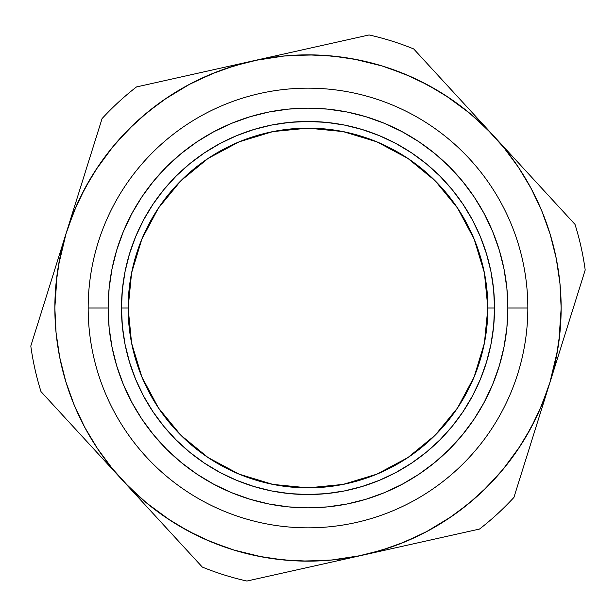 <?xml version="1.0" encoding="UTF-8"?>
<svg xmlns="http://www.w3.org/2000/svg" width="616" height="616" viewBox="0 0 616 616"><rect width="100%" height="100%" fill="white"/><g stroke="black" fill="none" stroke-linecap="round" stroke-linejoin="round"><path stroke-width="0.92" d="M561.145 308A253.145 253.145 0 0 1 308 561.145A253.145 253.145 0 0 1 54.855 308L56.071 283.191L59.721 258.612L65.758 234.519L74.12 211.126L84.746 188.665L97.521 167.359L112.312 147.409L128.998 128.998L147.409 112.312L167.359 97.521L188.665 84.746L211.126 74.12L234.519 65.758L258.612 59.721L283.191 56.071L308 54.855L332.809 56.071L357.388 59.721L381.481 65.758L404.874 74.12L427.335 84.746L448.64 97.521L468.591 112.312L487.002 128.998L503.688 147.409L518.48 167.359L531.254 188.665L541.88 211.126L550.242 234.519L556.279 258.612L559.929 283.191L561.145 308L559.929 332.809L556.279 357.388L550.242 381.481L541.88 404.874L531.254 427.335L518.48 448.64L503.688 468.591L487.002 487.002L468.591 503.688L448.64 518.48L427.335 531.254L404.874 541.88L381.481 550.242L357.388 556.279L332.809 559.929L308 561.145L283.191 559.929L258.612 556.279L234.519 550.242L211.126 541.88L188.665 531.254L167.359 518.48L147.409 503.688L128.998 487.002L112.312 468.591L97.521 448.64L84.746 427.335L74.12 404.874L65.758 381.481L59.721 357.388L56.071 332.809L54.855 308A253.145 253.145 0 0 1 308 54.855A253.145 253.145 0 0 1 561.145 308M129.506 253.854L135.666 236.621L129.506 253.854L125.056 271.61L122.368 289.72L121.468 308L128.136 308A179.864 179.864 0 0 0 308 487.864A179.864 179.864 0 0 0 487.864 308A179.864 179.864 0 0 1 308 487.864A179.864 179.864 0 0 1 128.136 308L121.468 308A186.532 186.532 0 0 0 308 494.533A186.532 186.532 0 0 0 494.533 308L487.864 308L494.533 308A186.532 186.532 0 0 1 308 494.533A186.532 186.532 0 0 1 121.468 308L122.368 326.28L125.056 344.39L129.506 362.146L135.666 379.379L143.497 395.926L152.907 411.627L163.81 426.334L176.107 439.893L189.666 452.19L204.373 463.093L220.074 472.503L236.621 480.334L253.854 486.494L236.621 480.334M527.835 308L507.853 308A199.854 199.854 0 0 1 308 507.853A199.854 199.854 0 0 1 108.146 308L88.165 308A219.835 219.835 0 0 0 308 527.835A219.835 219.835 0 0 0 527.835 308A219.835 219.835 0 0 1 308 527.835A219.835 219.835 0 0 1 88.165 308A219.835 219.835 0 0 1 308 88.165A219.835 219.835 0 0 1 527.835 308A219.835 219.835 0 0 0 308 88.165A219.835 219.835 0 0 0 88.165 308L108.146 308A199.854 199.854 0 0 1 308 108.146A199.854 199.854 0 0 1 507.853 308L527.835 308M108.146 308L109.109 288.411L111.989 269.007L116.755 249.988L123.362 231.524L131.747 213.79L141.826 196.966L153.515 181.212L166.682 166.682L181.212 153.515L196.966 141.826L213.79 131.747L231.524 123.362L249.988 116.755L269.007 111.989L288.411 109.109L308 108.146L327.589 109.109L346.993 111.989L366.012 116.755L384.476 123.362L402.21 131.747L419.034 141.826L434.788 153.515L449.318 166.682L462.485 181.212L474.174 196.966L484.253 213.79L492.638 231.524L499.245 249.988L504.011 269.007L506.891 288.411L507.853 308L506.891 327.589L504.011 346.993L499.245 366.012L492.638 384.476L484.253 402.21L474.174 419.034L462.485 434.788L449.318 449.318L434.788 462.485L419.034 474.174L402.21 484.253L384.476 492.638L366.012 499.245L346.993 504.011L327.589 506.891L308 507.853L288.411 506.891L269.007 504.011L249.988 499.245L231.524 492.638L213.79 484.253L196.966 474.174L181.212 462.485L166.682 449.318L153.515 434.788L141.826 419.034L131.747 402.21L123.362 384.476L116.755 366.012L111.989 346.993L109.109 327.589L108.146 308M486.494 362.146L480.334 379.379L486.494 362.146L490.944 344.39L493.632 326.28L494.533 308L493.632 289.72L490.944 271.61L486.494 253.854L480.334 236.621L472.503 220.074L463.093 204.373L472.503 220.074M463.093 204.373L452.19 189.666L439.893 176.107L426.334 163.81L411.627 152.907L395.926 143.497L379.379 135.666L362.146 129.506L379.379 135.666M362.146 129.506L344.39 125.056L326.28 122.368L308 121.468L289.72 122.368L271.61 125.056L253.854 129.506L236.621 135.666L220.074 143.497L204.373 152.907L220.074 143.497M204.373 152.907L189.666 163.81L176.107 176.107L163.81 189.666L152.907 204.373L143.497 220.074L135.666 236.621M253.854 486.494L271.61 490.944L289.72 493.632L308 494.533L326.28 493.632L344.39 490.944L362.146 486.494L379.379 480.334L395.926 472.503L411.627 463.093L395.926 472.503M486.494 253.854L480.334 236.621M411.627 152.907L395.926 143.497M253.854 129.506L236.621 135.666M152.907 204.373L143.497 220.074M129.506 362.146L135.666 379.379M204.373 463.093L220.074 472.503M362.146 486.494L379.379 480.334M411.627 463.093L426.334 452.19L439.893 439.893L452.19 426.334L463.093 411.627L472.503 395.926L480.334 379.379M121.468 308A186.532 186.532 0 0 1 308 121.468A186.532 186.532 0 0 1 494.533 308A186.532 186.532 0 0 0 308 121.468A186.532 186.532 0 0 0 121.468 308M158.443 208.069L180.811 180.811L208.069 158.443L180.811 180.811L158.443 208.069L180.811 180.811L208.069 158.443L239.17 141.826L272.911 131.585L308 128.136L343.089 131.585L376.83 141.826L407.931 158.443L435.189 180.811L457.557 208.069L435.189 180.811L407.931 158.443L435.189 180.811L457.557 208.069L474.174 239.17L484.415 272.911L487.864 308A179.864 179.864 0 0 0 308 128.136A179.864 179.864 0 0 0 128.136 308A179.864 179.864 0 0 1 308 128.136A179.864 179.864 0 0 1 487.864 308L484.415 343.089L474.174 376.83L457.557 407.931L435.189 435.189L407.931 457.557L435.189 435.189L457.557 407.931L435.189 435.189L407.931 457.557L376.83 474.174L343.089 484.415L308 487.864L272.911 484.415L239.17 474.174L208.069 457.557L180.811 435.189L158.443 407.931L180.811 435.189L208.069 457.557L180.811 435.189L158.443 407.931L141.826 376.83L131.585 343.089L128.136 308L131.585 272.911L141.826 239.17L158.443 208.069M360.822 555.57L331.477 560.052M326.449 560.475L301.501 561.061M292.277 560.66L269.97 558.273M262.062 556.941L233.233 549.857M228.42 548.317L205.151 539.316M196.781 535.404L177.085 524.67M170.293 520.412L146.369 502.833M142.519 499.568L124.463 482.343M121.853 479.556L202.31 567.067A279.795 279.795 0 0 0 246.916 581.042L363.001 555.101L246.916 581.042A279.795 279.795 0 0 1 202.31 567.067L121.853 479.556M479.51 529.059A279.795 279.795 0 0 0 513.921 497.428L549.526 383.814L513.921 497.428A279.795 279.795 0 0 1 479.51 529.059L363.432 555.001L479.51 529.059M548.317 387.58L539.316 410.849M535.404 419.219L524.67 438.915M520.42 445.707L502.833 469.631M499.568 473.481L482.343 491.537M475.537 497.774L458.073 511.865M451.551 516.508L426.149 531.885M421.66 534.195L398.837 544.282M390.159 547.447L368.637 553.776M54.855 307.592L57.157 273.904M58.366 265.996L66.174 233.148M66.413 232.386L30.8 346.007A279.795 279.795 0 0 0 40.995 391.622L121.452 479.117L40.995 391.622A279.795 279.795 0 0 1 30.8 346.007L66.413 232.386M116.593 473.673L109.532 465.142M101.594 454.562L95.418 445.445M88.465 434.049L83.26 424.509M77.339 412.304L73.158 402.51M68.314 389.443L65.204 379.649M61.438 365.365L59.475 356.133M56.903 340.132L56.01 332.193M67.683 228.42L76.684 205.151M80.596 196.781L91.33 177.085M95.58 170.293L113.167 146.369M116.432 142.519L133.657 124.463M140.463 118.226L157.927 104.135M164.449 99.492L189.851 84.115M194.34 81.805L217.163 71.718M225.841 68.553L247.363 62.224M252.568 60.999L136.49 86.941A279.795 279.795 0 0 0 102.079 118.572L66.474 232.186L102.079 118.572A279.795 279.795 0 0 1 136.49 86.941L252.568 60.999M585.2 269.993A279.795 279.795 0 0 0 575.005 224.378L494.548 136.883L575.005 224.378A279.795 279.795 0 0 1 585.2 269.993L549.587 383.614L585.2 269.993M499.407 142.327L506.468 150.858M514.406 161.438L520.582 170.555M527.535 181.951L532.74 191.491M538.661 203.696L542.842 213.49M547.686 226.557L550.796 236.351M554.562 250.635L556.525 259.867M559.097 275.868L559.99 283.807M561.145 308.408L558.843 342.096M557.634 350.004L549.826 382.852M255.178 60.43L284.523 55.948M289.551 55.525L314.499 54.939M323.723 55.34L346.03 57.727M353.938 59.059L382.767 66.143M387.58 67.683L410.849 76.684M419.219 80.596L438.915 91.33M445.707 95.588L469.631 113.167M473.481 116.432L491.537 133.657M494.148 136.444L413.69 48.934A279.795 279.795 0 0 0 369.084 34.958L252.999 60.899L369.084 34.958A279.795 279.795 0 0 1 413.69 48.934L494.148 136.444"/></g></svg>
